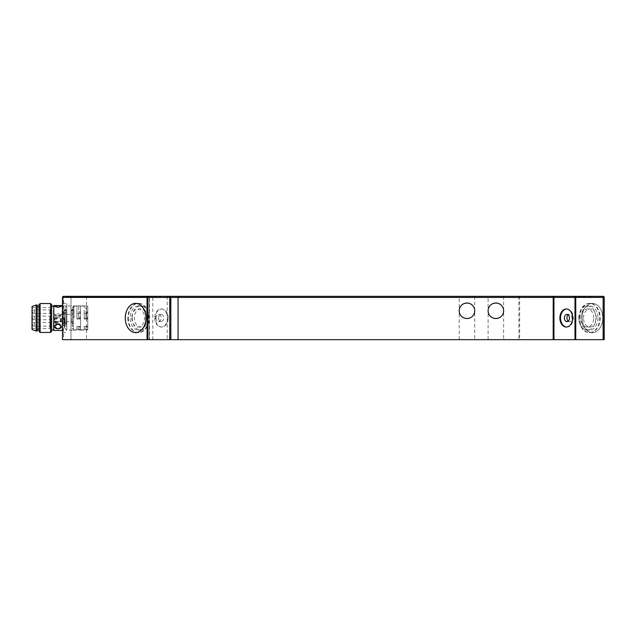 <?xml version="1.0" encoding="UTF-8"?>
<svg xmlns="http://www.w3.org/2000/svg" width="636" height="636" viewBox="0 0 636 636"><rect width="100%" height="100%" fill="white"/><g stroke="black" fill="none" stroke-linecap="round" stroke-linejoin="round"><path stroke-width="0.48" stroke-dasharray="3.18 2.39" d="M73.331 310.638L73.331 313.58L71.16 313.58L71.16 309.971L71.16 322.706L71.16 309.971L71.16 313.58L73.331 313.58L73.331 322.706L71.16 322.706L73.331 322.706L73.331 309.971L71.16 309.971L73.331 309.971L73.331 310.638L71.16 310.638L73.331 310.638L73.331 309.971L73.331 322.706L73.331 310.638M73.331 326.284L73.331 309.509L73.331 326.284L72.25 326.284L72.25 323.287L72.25 326.284L73.331 326.284M73.331 323.287L72.25 323.414L73.331 323.287M72.25 318L72.25 307.705L72.25 318M72.25 326.284L72.25 309.509L72.25 326.284M74.054 318L74.054 305.9L74.054 318M62.495 330.1L62.495 305.9L62.495 330.1L62.495 305.9L62.495 330.1L66.828 330.1L66.828 305.9L66.828 330.1L66.828 305.9L66.828 330.1L74.054 330.1L72.25 328.295M66.828 323.414L66.828 303.372L66.828 323.414L62.495 323.414L66.828 323.414M62.495 312.586L66.828 312.586L62.495 312.586L62.495 332.628L62.495 312.586M178.056 296.328L518.881 296.328A1.081 0.763 -90 0 1 519.652 297.417L63.576 297.417L63.576 339.672L62.495 339.672L62.495 297.417A1.081 1.081 0 0 1 63.576 296.328L63.576 297.417L62.495 297.417M128.337 318A14.628 10.343 -90 0 0 138.68 332.628A14.628 10.343 -90 0 0 149.023 318A14.628 10.343 -90 0 0 138.68 303.372A14.628 10.343 -90 0 0 128.337 318M147.234 318A12.1 8.554 -90 0 0 138.68 305.9A12.1 8.554 -90 0 0 130.126 318A12.1 8.554 -90 0 0 138.68 330.1A12.1 8.554 -90 0 0 147.234 318M132.169 318A12.1 8.554 -90 0 0 140.723 330.1A12.1 8.554 -90 0 0 149.277 318A12.1 8.554 -90 0 0 140.723 305.9A12.1 8.554 -90 0 0 132.169 318M148.721 296.328L169.756 296.328L148.721 296.328A1.081 0.763 90 0 1 149.484 297.417L149.484 339.672L152.783 339.672L152.783 297.417L170.838 297.417L170.838 339.672L170.52 297.417A1.081 0.763 90 0 0 169.756 296.328A1.081 1.081 0 0 1 170.838 297.417L149.166 297.417L149.166 339.672L149.166 297.417A1.081 1.081 0 0 0 148.085 296.328A1.081 1.081 0 0 1 149.166 297.417L152.783 297.417L152.783 296.328M63.576 339.672L518.881 339.672L518.881 296.328L553.193 296.328M575.755 296.328L603.119 296.328A1.081 0.763 90 0 1 603.882 297.417L519.652 297.417L519.652 339.672L603.882 339.672L604.2 297.417L603.882 339.672M66.104 296.328L66.104 297.052L66.104 296.328L169.756 296.328A1.081 1.081 0 0 1 170.838 297.417A1.081 1.081 0 0 0 169.756 296.328A1.081 1.081 0 0 1 170.838 297.417A1.081 1.081 0 0 0 170.766 297.036M488.098 296.328L503.625 296.328L488.098 296.328L488.098 310.773C487.717 300.804 503.998 300.804 503.625 310.773C503.998 300.804 487.717 300.804 488.098 310.773C487.717 320.751 503.998 320.751 503.625 310.773A7.767 7.767 0 0 0 491.978 304.056A7.767 7.767 0 0 0 491.978 317.499A7.767 7.767 0 0 0 503.625 310.773C503.998 320.751 487.717 320.751 488.098 310.773L488.098 339.672L503.625 339.672L488.098 339.672M70.986 296.328L86.512 296.328L70.986 296.328L86.512 296.328L70.986 296.328L86.512 296.328L70.986 296.328L71.526 296.328L70.986 296.328L70.986 339.672L86.512 339.672L70.986 339.672L86.512 339.672L70.986 339.672L86.512 339.672L70.986 339.672L70.986 296.328L70.986 339.672M459.208 296.328L474.734 296.328L459.208 296.328L459.208 310.773C458.826 300.804 475.108 300.804 474.734 310.773C475.108 300.804 458.826 300.804 459.208 310.773C458.826 320.751 475.108 320.751 474.734 310.773A7.767 7.767 0 0 0 463.088 304.056A7.767 7.767 0 0 0 463.088 317.499A7.767 7.767 0 0 0 474.734 310.773C475.108 320.751 458.826 320.751 459.208 310.773L459.208 339.672L474.734 339.672L459.208 339.672M150.319 296.328L160.534 296.328L142.655 296.328L150.319 296.328L150.319 297.052L160.534 297.052L150.319 297.052M142.655 297.052L142.655 296.328L143.752 296.328L71.526 296.328L86.512 296.328L86.512 339.672M149.166 296.328L143.752 296.328L149.166 296.328L149.166 297.052L143.752 297.052L149.166 297.052L149.166 296.328M160.534 296.328L160.534 297.052M71.526 297.052L143.752 297.052L66.104 297.052L71.526 297.052L71.526 296.328L71.526 297.052M591.186 296.328L591.186 297.052L573.314 297.052L591.186 297.052M573.314 296.328L573.314 297.052M580.97 296.328L580.97 297.052M582.115 318A14.628 10.343 -90 0 0 592.45 332.628A14.628 10.343 -90 0 0 602.793 318A14.628 10.343 -90 0 0 592.45 303.372A14.628 10.343 -90 0 0 582.115 318M579.046 318A14.628 10.343 90 0 1 589.389 303.372A14.628 10.343 90 0 1 599.732 318A14.628 10.343 90 0 1 589.389 332.628A14.628 10.343 90 0 1 579.046 318M597.943 318A12.1 8.554 90 0 1 589.389 330.1A12.1 8.554 90 0 1 580.835 318A12.1 8.554 90 0 1 589.389 305.9A12.1 8.554 90 0 1 597.943 318M578.792 318A12.1 8.554 90 0 1 587.346 305.9A12.1 8.554 90 0 1 595.9 318A12.1 8.554 90 0 1 587.346 330.1A12.1 8.554 90 0 1 578.792 318M566.597 308.985A9.031 6.384 90 0 1 566.915 308.969A9.031 6.384 90 0 1 573.298 318A9.031 6.384 90 0 1 566.915 327.031A9.031 6.384 90 0 1 566.597 327.015M167.228 296.328L167.228 339.672L170.838 339.672M167.228 339.672L152.783 339.672M149.484 339.672L170.52 339.672M168.182 318A9.031 6.384 -90 0 0 161.798 308.969A9.031 6.384 -90 0 0 155.415 318A9.031 6.384 -90 0 0 161.798 327.031A9.031 6.384 -90 0 0 168.182 318M154.771 318A9.031 6.384 -90 0 0 161.154 327.031A9.031 6.384 -90 0 0 167.538 318A9.031 6.384 -90 0 0 161.154 308.969A9.031 6.384 -90 0 0 154.771 318M519.652 339.672L518.881 339.672M503.625 296.328L503.625 339.672M474.734 296.328L474.734 339.672M147.107 318A9.031 6.384 90 0 1 140.723 327.031A9.031 6.384 90 0 1 134.339 318A9.031 6.384 90 0 1 140.723 308.969A9.031 6.384 90 0 1 147.107 318M593.73 318A9.031 6.384 -90 0 0 587.346 308.969A9.031 6.384 -90 0 0 580.962 318A9.031 6.384 -90 0 0 587.346 327.031A9.031 6.384 -90 0 0 593.73 318M65.023 318L65.023 307.705L65.023 318M65.023 326.284L65.023 309.509L65.023 326.284L65.023 323.287L65.023 326.284L66.104 326.284L65.023 326.284M65.023 323.287L66.104 323.287L66.104 326.284L66.104 309.509L66.104 326.284L66.104 323.287L65.023 323.287M66.104 310.638L66.104 322.706L66.104 309.971L66.104 322.706L66.104 310.638L63.942 310.638L63.942 322.706L63.942 309.971L63.942 322.706L63.942 310.638L66.104 310.638M66.104 313.58L63.942 313.58L66.104 313.58M66.104 322.706L63.942 322.706L66.104 322.706M66.104 309.971L63.942 309.971L66.104 309.971M158.603 318A3.609 2.552 -90 0 0 161.154 321.609A3.609 2.552 -90 0 0 163.706 318A3.609 2.552 -90 0 0 161.154 314.391A3.609 2.552 -90 0 0 158.603 318M156.043 318A3.609 2.552 90 0 1 158.603 314.391A3.609 2.552 90 0 1 161.154 318A3.609 2.552 90 0 1 158.603 321.609A3.609 2.552 90 0 1 156.043 318M131.787 318A9.031 6.384 -90 0 0 138.171 327.031A9.031 6.384 -90 0 0 144.555 318A9.031 6.384 -90 0 0 138.171 308.969A9.031 6.384 -90 0 0 131.787 318M127.852 318A14.588 10.319 -90 0 0 138.171 332.588A14.588 10.319 -90 0 0 148.49 318A14.588 10.319 -90 0 0 138.171 303.412A14.588 10.319 -90 0 0 127.852 318M568.194 321.124A3.609 2.552 -90 0 0 569.474 321.609A3.609 2.552 -90 0 0 572.026 318A3.609 2.552 -90 0 0 569.474 314.391A3.609 2.552 -90 0 0 568.194 314.876M583.514 318A9.031 6.384 90 0 1 589.898 308.969A9.031 6.384 90 0 1 596.282 318A9.031 6.384 90 0 1 589.898 327.031A9.031 6.384 90 0 1 583.514 318M579.587 318A14.588 10.319 90 0 1 589.898 303.412A14.588 10.319 90 0 1 600.217 318A14.588 10.319 90 0 1 589.898 332.588A14.588 10.319 90 0 1 579.587 318M582.139 318A14.588 10.319 90 0 1 592.45 303.412A14.588 10.319 90 0 1 602.769 318A14.588 10.319 90 0 1 592.45 332.588A14.588 10.319 90 0 1 582.139 318M62.137 330.458L62.137 305.542M53.829 305.542L53.829 330.458M58.52 324.503L57.439 324.503A3.434 3.307 0 0 0 58.52 324.503L61.414 321.363L58.52 317.976L57.439 317.976L54.553 321.363L57.439 324.503A3.434 3.307 0 0 1 57.439 317.976A3.434 3.307 0 0 1 61.414 321.236A3.434 3.307 0 0 1 58.52 324.503M53.472 330.1L53.472 305.9M53.472 317.857L53.472 329.917L53.472 317.857M51.659 317.857L51.659 329.917L51.659 317.857M51.659 304.636L51.659 331.364M50.578 332.445L50.578 303.555M40.108 303.555L40.108 332.445M39.027 331.364L39.027 304.636M39.027 317.857L39.027 329.917L39.027 317.857M37.214 317.857L37.214 329.917L37.214 317.857M37.214 330.998L37.214 305.002M36.133 330.998L36.133 305.002M32.158 329.559L32.158 306.441M31.8 329.559L31.8 306.441M31.8 317.881L31.8 328.47L31.8 317.881M49.854 317.881L49.854 328.47L49.854 317.881M49.854 322.516L49.854 326.125L49.854 322.516L34.328 322.516L34.328 326.125L34.328 322.516A1.805 1.805 0 0 0 32.523 324.32A1.805 1.805 0 0 0 34.328 326.125L49.854 326.125M49.854 309.875L49.854 313.484L49.854 309.875L34.328 309.875L34.328 313.484L34.328 309.875A1.805 1.805 0 0 0 32.523 311.68A1.805 1.805 0 0 0 34.328 313.484L49.854 313.484M49.854 316.124L49.854 319.733L49.854 316.124L34.328 316.124L34.328 319.733L34.328 316.124A1.805 1.805 0 0 0 32.523 317.928A1.805 1.805 0 0 0 34.328 319.733L49.854 319.733M58.52 323.955A3.434 2.457 0 0 1 61.414 326.379A3.434 2.457 0 0 1 61.406 326.546M54.561 326.546A3.434 2.457 0 0 1 54.553 326.379A3.434 2.457 0 0 1 57.439 323.955M61.302 306.17A3.434 0.851 180 0 1 61.414 306.385A3.434 0.851 180 0 1 58.52 307.22M57.439 307.22A3.434 0.851 180 0 1 54.553 306.385A3.434 0.851 180 0 1 54.664 306.17M80.549 319.018L76.94 318.755L76.94 311.879L76.94 319.018L80.549 319.018L80.549 329.337L80.549 326.379L76.94 326.379L76.94 329.337L80.549 329.337L76.94 329.337L76.94 326.379L80.549 326.379L80.549 329.337L80.549 318L76.94 318L76.94 306.083L80.549 306.083L80.549 330.1L80.549 305.924L78.745 305.924L78.745 317.308L80.549 317.308L80.549 305.9L80.549 312.403L78.745 312.403L78.745 318.35L78.745 312.403M80.549 318.755L80.549 311.879L76.94 311.879M80.549 313.476L76.94 313.476M76.94 329.337L76.94 329.917L76.94 329.337M73.331 306.083L73.331 330.1L73.331 305.924L73.331 318L73.331 306.083L76.94 306.083L76.94 318M73.331 305.924L80.549 305.9L80.549 318M73.331 318L73.331 329.917L73.331 318M80.549 311.879L80.549 306.083L87.776 306.083L87.776 318L84.167 318L84.167 306.083L84.167 318M80.549 317.308L80.549 329.71L80.549 327.031L80.549 329.71L78.745 330.1L80.549 329.71L80.549 318.334L78.745 318.334M80.549 318.334L80.549 312.403M78.745 305.924L78.745 317.308M78.745 329.71L78.745 327.031L78.745 329.71M61.104 314.43L59.394 315.48L61.104 317.531L61.414 318.978L61.104 320.258L59.394 321.498L61.104 321.331L61.414 320.52L59.394 317.022L61.104 314.43A3.434 0.851 180 0 1 61.414 314.78A3.434 0.851 180 0 1 61.104 315.13L61.104 314.43A3.434 0.851 0 0 0 57.979 313.93A3.434 0.851 0 0 0 54.855 314.43L54.855 315.13A3.434 0.851 180 0 1 54.553 314.78A3.434 0.851 180 0 1 54.855 314.43L54.855 315.13A3.434 0.851 0 0 0 57.979 315.631A3.434 0.851 0 0 0 61.104 315.13L61.104 314.43M73.331 317.022L73.331 321.609L73.331 317.022M59.394 321.498L56.572 321.498L54.855 320.258A3.434 3.307 180 0 0 61.104 320.258A3.434 3.307 0 0 0 61.104 317.531A3.434 3.307 180 0 0 54.855 317.531A3.434 3.307 0 0 0 54.855 320.258L54.855 317.531L56.572 315.48L59.394 315.48M56.572 315.48L54.855 314.43L56.572 317.022L59.394 317.022M56.572 317.022L54.855 319.312L54.855 321.331A3.434 2.457 180 0 0 57.979 322.778A3.434 2.457 180 0 0 61.104 321.331A3.434 2.457 0 0 0 61.414 320.321L61.414 320.52M61.414 320.321A3.434 2.457 0 0 0 61.104 319.312A3.434 2.457 180 0 0 57.979 317.865A3.434 2.457 180 0 0 54.855 319.312A3.434 2.457 0 0 0 54.553 320.321A3.434 2.457 0 0 0 54.855 321.331L56.572 321.498M53.472 317.96L53.472 321.609L53.472 317.96M64.3 317.881L64.3 328.47L64.3 317.881M64.482 317.881L64.482 328.47L64.482 317.881M87.776 319.018L84.167 318.755L84.167 311.879L84.167 319.018L87.776 319.018L87.776 329.337L87.776 326.379L84.167 326.379L84.167 329.337L87.776 329.337L84.167 329.337L84.167 326.379L87.776 326.379L87.776 329.337L87.776 318M87.776 318.755L87.776 311.879L84.167 311.879M87.776 313.476L84.167 313.476M84.167 329.337L84.167 329.917L84.167 329.337M87.776 311.879L87.776 306.083M87.776 317.308L87.776 329.71L87.776 327.031L87.776 329.71L85.971 330.1L87.776 329.71L87.776 318.334L85.971 318.334L85.971 312.403L87.776 312.403L87.776 305.9L85.971 305.924L85.971 317.308L87.776 317.308L87.776 305.9L80.549 305.9M85.971 329.71L85.971 327.031L85.971 329.71M85.971 305.924L85.971 317.308M85.971 318.334L85.971 312.403M87.776 318.334L87.776 312.403M143.752 296.328L143.752 297.052L143.752 296.328M62.495 305.9L74.054 305.9L72.25 307.705M73.331 323.414L72.25 323.414M72.25 309.509L73.331 309.509M62.495 332.628L66.828 332.628M62.495 303.372L66.828 303.372M138.68 303.372L135.619 303.372M138.68 332.628L135.619 332.628M140.723 305.9L138.68 305.9M140.723 330.1L138.68 330.1M589.389 332.628L592.45 332.628M589.389 303.372L592.45 303.372M587.346 330.1L589.389 330.1M587.346 305.9L589.389 305.9M566.915 308.969L566.271 308.969M566.915 327.031L566.271 327.031M161.798 308.969L161.154 308.969M161.798 327.031L161.154 327.031M66.828 305.9L65.023 307.705M66.828 330.1L65.023 328.295M65.023 309.509L66.104 309.509M66.104 323.414L65.023 323.414M161.154 314.391L158.603 314.391M161.154 321.609L158.603 321.609M140.723 308.969L138.171 308.969M140.723 327.031L138.171 327.031M138.171 303.412L136.343 303.412M138.171 332.588L136.343 332.588M566.915 321.609L569.474 321.609M566.915 314.391L569.474 314.391M587.346 327.031L589.898 327.031M587.346 308.969L589.898 308.969M589.898 332.588L592.45 332.588M589.898 303.412L592.45 303.412M31.8 328.47L49.854 328.47M31.8 307.53L49.854 307.53M61.414 305.932L61.414 306.385M54.553 305.932L54.553 306.385M73.331 329.917L76.94 329.917M73.331 330.1L78.745 330.1M80.549 318.35L78.745 318.35M80.549 327.031L78.745 327.031M60.237 321.609L73.331 321.609M61.294 314.391L73.331 314.391M53.472 321.609L55.722 321.609M53.472 314.391L54.672 314.391M80.549 329.917L84.167 329.917M80.549 330.1L85.971 330.1M87.776 327.031L85.971 327.031M87.776 318.35L85.971 318.35"/><path stroke-width="0.95" d="M603.119 296.328A1.081 1.081 0 0 1 604.128 297.036A1.081 1.081 0 0 0 603.119 296.328L603.119 339.672L604.2 339.672L604.2 297.417A1.081 1.081 0 0 0 603.119 296.328L63.576 296.328A1.081 1.081 0 0 0 62.495 297.417L62.495 339.672L62.813 297.417A1.081 0.763 -90 0 1 63.576 296.328L66.104 296.328M63.576 296.328A1.081 1.081 0 0 0 62.495 297.417L147.814 297.417L147.814 296.328A1.081 0.763 90 0 0 147.043 297.417L147.043 339.672L62.813 339.672M125.276 318A14.628 10.343 90 0 1 135.619 303.372A14.628 10.343 90 0 1 145.962 318A14.628 10.343 90 0 1 135.619 332.628A14.628 10.343 90 0 1 125.276 318A14.588 10.319 -90 0 0 135.619 332.588A14.588 10.319 -90 0 0 145.93 318A14.588 10.319 -90 0 0 135.619 303.412A14.588 10.319 -90 0 0 125.3 318M554.727 296.328A1.081 0.763 90 0 0 553.956 297.417L553.193 297.417L553.193 339.672L178.056 339.672L178.056 297.417L553.193 297.417L553.193 296.328L575.755 296.328A1.081 0.763 90 0 0 574.992 297.417L575.755 297.417L575.755 296.328M170.766 297.036A1.081 1.081 0 0 0 169.756 296.328L178.056 296.328L178.056 297.417L170.838 297.417A1.081 1.081 0 0 0 169.756 296.328L169.756 297.417L170.838 297.417L170.838 339.672L178.056 339.672M86.512 296.328L142.655 296.328M574.992 339.672L553.956 339.672L553.956 297.417L574.992 297.417L574.992 339.672L575.755 339.672L575.755 297.417L604.2 297.417M572.654 318A9.031 6.384 90 0 1 566.271 327.031A9.031 6.384 90 0 1 559.887 318A9.031 6.384 90 0 1 566.271 308.969A9.031 6.384 90 0 1 572.654 318M566.597 327.015A9.031 6.384 90 0 1 560.531 318A9.031 6.384 90 0 1 566.597 308.985M603.119 339.672L575.755 339.672M553.193 339.672L553.956 339.672M459.208 310.773A7.767 7.767 0 0 1 470.847 304.056A7.767 7.767 0 0 1 470.847 317.499A7.767 7.767 0 0 1 459.208 310.773M488.098 310.773A7.767 7.767 0 0 1 499.745 304.056A7.767 7.767 0 0 1 499.745 317.499A7.767 7.767 0 0 1 488.098 310.773M169.756 339.672L147.814 339.672L147.814 297.417L169.756 297.417L169.756 339.672L170.838 339.672M147.043 339.672L147.814 339.672M564.363 318A3.609 2.552 90 0 1 566.915 314.391A3.609 2.552 90 0 1 569.474 318A3.609 2.552 90 0 1 566.915 321.609A3.609 2.552 90 0 1 564.363 318M568.194 314.876A3.609 2.552 -90 0 0 566.915 318A3.609 2.552 -90 0 0 568.194 321.124M62.495 305.9L62.495 330.1M53.829 305.542L53.829 330.458L53.829 305.542L57.439 305.542A3.434 0.851 180 0 1 58.52 305.542L57.439 305.542A3.434 0.851 180 0 0 54.664 306.17M61.302 306.17A3.434 0.851 180 0 0 58.52 305.542L61.414 305.932L58.52 307.22L54.553 305.932L56.477 305.542M58.52 323.955L57.439 323.955A3.434 2.457 0 0 1 58.52 323.955L61.414 326.705L58.52 328.804L57.439 328.804L54.553 326.705L57.439 323.955M51.659 317.841L51.659 304.636L50.578 303.555L50.578 332.445L51.659 331.364L51.659 317.841M40.108 303.555L39.027 304.636L39.027 331.364L40.108 332.445L40.108 303.555L50.578 303.555M37.214 317.849L37.214 330.998L36.133 330.998L36.133 305.002L37.214 305.002L37.214 317.849M32.158 329.559L32.158 306.441L32.158 329.559L36.133 330.998M61.406 326.546A3.434 2.457 0 0 1 58.52 328.804A3.434 2.457 0 0 1 57.439 328.804A3.434 2.457 0 0 1 54.561 326.546M58.52 307.22A3.434 0.851 180 0 1 57.439 307.22M136.343 303.412L135.619 303.412M136.343 332.588L135.619 332.588M53.829 330.458L62.137 330.458M59.49 305.542L62.137 305.542M51.659 329.917L53.472 329.917M51.659 306.083L53.472 306.083M40.108 332.445L50.578 332.445M37.214 329.917L39.027 329.917M37.214 306.083L39.027 306.083M32.158 306.441L36.133 305.002"/></g></svg>
